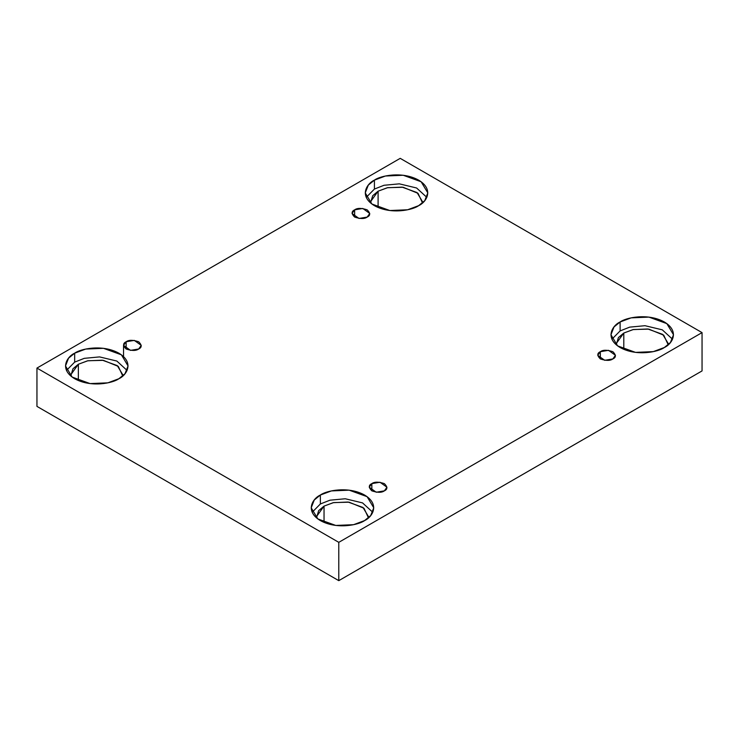 <?xml version="1.0" encoding="UTF-8"?>
<svg xmlns="http://www.w3.org/2000/svg" width="739" height="739" viewBox="0 0 739 739"><rect width="100%" height="100%" fill="white"/><g stroke="black" fill="none" stroke-linecap="round" stroke-linejoin="round"><path stroke-width="1.11" d="M354.637 209.848L352.041 213.46L359.006 218.458L367.163 217.081C364.558 218.993 360.383 218.993 354.637 217.081C351.321 213.765 351.321 211.354 354.637 209.848C357.242 207.927 361.417 207.927 367.163 209.848C370.488 213.165 370.488 215.576 367.163 217.081L369.759 213.46L362.794 208.463L354.637 209.848L354.637 217.081L354.637 209.848M126.138 341.769L123.542 345.381L130.507 350.378L138.664 349.002C136.059 350.914 131.884 350.914 126.138 349.002C122.822 345.686 122.822 343.275 126.138 341.769C128.743 339.848 132.918 339.848 138.664 341.769C141.99 345.085 141.99 347.496 138.664 349.002L141.26 345.381L134.295 340.383L126.138 341.769L126.138 349.002L126.138 341.769M371.837 483.62L369.241 487.232L376.206 492.229L384.363 490.853C381.758 492.765 377.583 492.765 371.837 490.853C368.512 487.537 368.512 485.126 371.837 483.62C374.442 481.708 378.617 481.708 384.363 483.62C387.679 486.936 387.679 489.347 384.363 490.853L386.959 487.232L379.994 482.244L371.837 483.62L371.837 490.853L371.837 483.62M600.336 351.699L597.74 355.311L604.705 360.309L612.862 358.932C610.257 360.844 606.082 360.844 600.336 358.932C597.01 355.616 597.01 353.205 600.336 351.699C602.941 349.778 607.116 349.778 612.862 351.699C616.178 355.016 616.178 357.427 612.862 358.932L615.458 355.311L608.493 350.314L600.336 351.699L600.336 358.932L600.336 351.699M78.352 364.253L70.713 374.895L70.787 375.994L72.949 368.798L78.352 364.253L87.923 360.743L103.377 360.336L118.295 366.405L122.766 375.994L122.84 374.895L117.298 365.611L102.351 360.189L87.544 360.826L78.352 364.253L78.352 380.539L78.352 364.253M74.667 353.187L68.561 358.175L65.503 365.953L72.154 377.084L90.084 383.587L107.866 382.839L118.887 378.719C113.307 382.968 91.331 387.993 74.667 378.719C58.603 369.094 67.304 356.41 74.667 353.187C80.246 348.937 102.222 343.912 118.887 353.187C134.951 362.812 126.249 375.495 118.887 378.719L124.993 373.731L128.05 365.953L121.399 354.822L103.469 348.318L85.696 349.067L74.667 353.187L74.667 362.119L74.667 353.187M66.482 370.424L74.667 362.119L66.482 370.424M378.1 191.189L370.47 201.83L370.535 202.939L372.696 195.733L378.1 191.189L387.67 187.678L403.124 187.272L418.052 193.35L422.514 202.939L422.588 201.83L417.045 192.556L402.099 187.133L387.291 187.761L378.1 191.189L378.1 207.483L378.1 191.189M374.414 180.131L368.308 185.11L365.251 192.897L371.902 204.029L389.841 210.532L407.614 209.774L418.643 205.664C413.064 209.913 391.079 214.938 374.414 205.664C358.35 196.038 367.061 183.346 374.414 180.131C379.994 175.882 401.97 170.857 418.643 180.131C434.708 189.747 425.997 202.44 418.643 205.664L424.749 200.675L427.798 192.897L421.147 181.766L403.217 175.254L385.444 176.011L374.414 180.131L374.414 189.064L374.414 180.131M366.23 197.359L374.414 189.064L366.23 197.359M623.799 333.04L616.16 343.681L616.234 344.79L618.395 337.584L623.799 333.04L633.36 329.529L648.824 329.132L663.742 335.201L668.213 344.79L668.287 343.681L662.744 334.407L647.798 328.984L632.981 329.612L623.799 333.04L623.799 349.335L623.799 333.04M620.113 321.982L614.007 326.961L610.95 334.749L617.601 345.88L635.531 352.383L653.304 351.625L664.333 347.515C658.754 351.764 636.778 356.789 620.113 347.515C604.049 337.889 612.751 325.197 620.113 321.982C625.693 317.733 647.669 312.708 664.333 321.982C680.397 331.599 671.696 344.291 664.333 347.515L670.439 342.526L673.497 334.749L666.846 323.617L648.916 317.105L631.134 317.862L620.113 321.982L620.113 330.915L620.113 321.982M611.92 339.21L620.113 330.915L611.92 339.21M324.042 506.104L316.412 516.746L316.486 517.845L318.648 510.649L324.042 506.104L333.612 502.594L349.076 502.187L363.994 508.256L368.465 517.845L368.53 516.746L362.997 507.471L348.051 502.04L333.234 502.677L324.042 506.104L324.042 522.39L324.042 506.104M320.356 495.038L314.251 500.026L311.202 507.804L317.853 518.935L335.783 525.438L353.556 524.69L364.586 520.57C359.006 524.819 337.03 529.845 320.356 520.57C304.292 510.945 313.003 498.262 320.356 495.038C325.936 490.788 347.921 485.763 364.586 495.038C380.65 504.663 371.939 517.346 364.586 520.57L370.692 515.582L373.749 507.804L367.098 496.673L349.159 490.169L331.386 490.927L320.356 495.038L320.356 503.98L320.356 495.038M312.172 512.275L320.356 503.98L312.172 512.275M338.785 580.651L702.05 370.923L702.05 332.615L338.785 542.343L338.785 580.651L338.785 542.343L36.95 368.077L400.215 158.349L702.05 332.615L702.05 370.923L338.785 580.651L36.95 406.385L36.95 368.077L36.95 406.385L338.785 580.651M338.785 542.343L702.05 332.615L400.215 158.349L36.95 368.077L338.785 542.343M372.77 512.275L362.544 502.899L345.261 498.76L329.982 500.192L320.356 503.98L329.982 500.192L345.261 498.76L362.544 502.899L372.77 512.275M672.518 339.21L662.292 329.834L645.008 325.696L629.73 327.128L620.113 330.915L629.73 327.128L645.008 325.696L662.292 329.834L672.518 339.21M426.828 197.359L416.593 187.983L399.309 183.845L384.031 185.277L374.414 189.064L384.031 185.277L399.309 183.845L416.593 187.983L426.828 197.359M127.08 370.424L116.845 361.048L99.562 356.909L84.283 358.341L74.667 362.119L84.283 358.341L99.562 356.909L116.845 361.048L127.08 370.424M123.542 345.381L123.542 356.614"/></g></svg>

